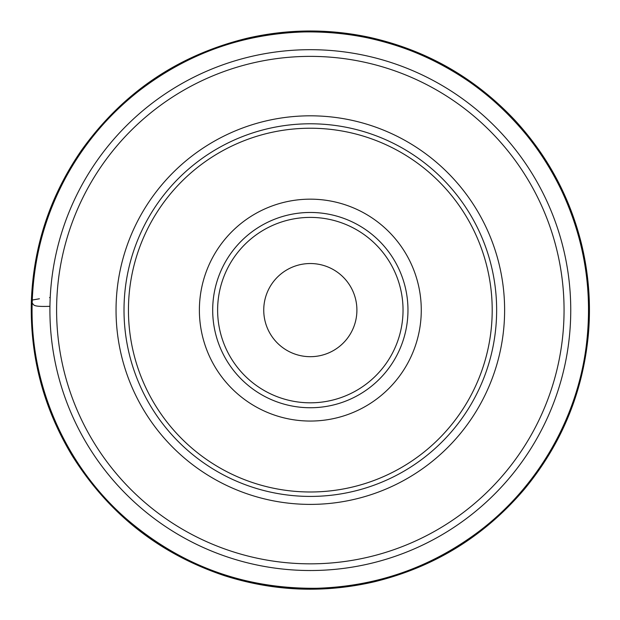 <?xml version="1.0" encoding="UTF-8"?>
<svg xmlns="http://www.w3.org/2000/svg" width="620" height="620" viewBox="0 0 620 620"><rect width="100%" height="100%" fill="white"/><g stroke="black" fill="none" stroke-linecap="round" stroke-linejoin="round"><path stroke-width="0.93" d="M421.275 310.108A110.949 110.949 0 0 0 254.859 214.024A110.949 110.949 0 0 0 254.859 406.193A110.949 110.949 0 0 0 421.275 310.108M492.203 310.108A181.877 181.877 0 0 0 219.387 152.597A181.877 181.877 0 0 0 219.387 467.62A181.877 181.877 0 0 0 492.203 310.108M496.643 310.108A186.31 186.31 0 0 0 217.171 148.754A186.31 186.31 0 0 0 217.171 471.456A186.31 186.31 0 0 0 496.643 310.108M407.968 310.108A97.642 97.642 0 0 1 261.508 394.661A97.642 97.642 0 0 1 261.508 225.548A97.642 97.642 0 0 1 407.968 310.108A97.642 97.642 0 0 0 310.326 212.466A97.642 97.642 0 0 0 212.691 310.108A97.642 97.642 0 0 0 310.326 407.743A97.642 97.642 0 0 0 407.968 310.108M356.903 310.108A46.578 46.578 0 0 1 287.037 350.447A46.578 46.578 0 0 1 287.037 269.77A46.578 46.578 0 0 1 356.903 310.108M50.212 297.484L49.584 297.553M39.409 298.77L32.279 300.041M32.155 300.08L32.108 301.367L31.372 300.661C33.565 245.675 50.29 195.525 81.546 150.226C122.992 92.419 178.266 55.072 247.365 38.192C287.835 28.931 328.375 28.605 368.993 37.223C426.018 49.918 474.587 77.5 514.685 119.993C547.313 155.364 569.509 196.377 581.265 243.04C588.628 272.94 591.023 303.226 588.427 333.909C583.017 392.228 561.681 443.99 524.419 489.18C484.421 536.215 434.434 567.067 374.465 581.754C323.989 593.402 274.063 591.403 224.688 575.755C159.433 553.916 108.57 513.833 72.075 455.506C43.408 407.859 29.838 356.244 31.372 300.661M49.91 310.108A260.423 260.423 0 0 1 310.326 49.685A260.423 260.423 0 0 1 570.749 310.108A260.423 260.423 0 0 1 310.326 570.524A260.423 260.423 0 0 1 49.91 310.108M116.041 310.108A194.285 194.285 0 0 1 310.326 115.816A194.285 194.285 0 0 1 504.618 310.108A194.285 194.285 0 0 1 310.326 504.393A194.285 194.285 0 0 1 116.041 310.108M56.598 310.108A253.735 253.735 0 0 0 310.326 563.836A253.735 253.735 0 0 0 564.061 310.108A253.735 253.735 0 0 0 310.326 56.373A253.735 253.735 0 0 0 56.598 310.108M403.039 310.108A92.713 92.713 0 0 1 263.973 390.399A92.713 92.713 0 0 1 263.973 229.819A92.713 92.713 0 0 1 403.039 310.108M32.062 303.141C33.007 267.716 40.393 233.694 54.219 201.066C81.677 138.493 125.852 91.698 186.744 60.69C239.289 35.115 294.477 26.528 352.307 34.937C427.188 47.469 487.7 83.886 533.828 144.197C560.883 180.916 578.042 221.79 585.296 266.817C593.038 317.642 587.372 366.924 568.3 414.671C545.189 470.425 508.113 514.414 457.072 546.639C415.354 572.268 370.024 586.148 321.106 588.256C270.281 589.976 222.456 578.824 177.638 554.799C124.953 525.698 85.444 484.096 59.109 429.978C40.114 389.825 31.093 347.549 32.062 303.141C34.488 304.56 30.953 307.009 49.933 306.319M32.217 301.785C33.751 256.184 45.632 213.466 67.874 173.631C86.296 141.05 110.275 113.258 139.81 90.257C188.356 53.219 243.156 33.782 304.188 31.938C364.389 31.085 419.353 47.639 469.069 81.6C509.377 109.872 540.206 146.18 561.557 190.542C584.854 240.258 593.046 292.353 586.132 346.82C576.701 419.926 536.657 488.413 477.563 532.464C429.784 567.843 376.193 586.442 316.774 588.271C244.954 589.031 181.722 566.099 127.092 519.475C65.108 465.845 29.311 383.687 32.217 301.785"/></g></svg>
